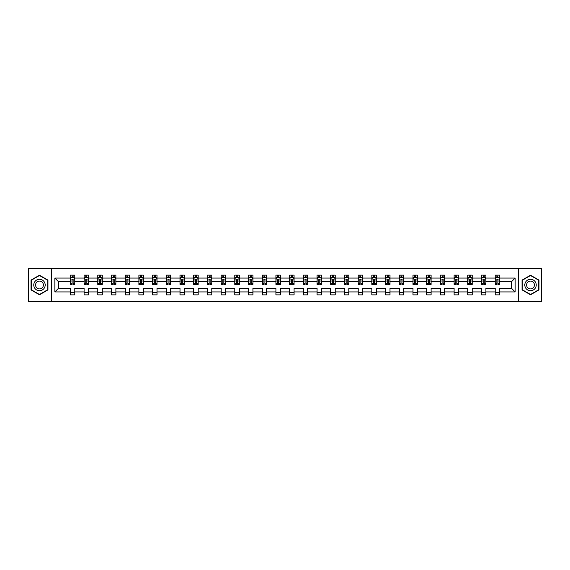 <?xml version="1.0" encoding="UTF-8"?>
<svg xmlns="http://www.w3.org/2000/svg" width="570" height="570" viewBox="0 0 570 570"><rect width="100%" height="100%" fill="white"/><g stroke="black" fill="none" stroke-linecap="round" stroke-linejoin="round"><path stroke-width="0.85" d="M518.529 301.252L541.5 301.252L541.5 268.748L518.529 268.748L518.529 301.252L51.471 301.252L51.471 268.748L28.5 268.748L28.5 301.252L51.471 301.252M499.598 291.94L499.598 288.249L511.461 288.249L515.145 291.94L499.598 291.94L499.598 294.882L495.209 294.882L495.209 291.94L485.897 291.94L485.897 294.882L481.5 294.882L481.5 291.94L472.195 291.94L472.195 294.882L467.799 294.882L467.799 291.94L458.487 291.94L458.487 294.882L454.098 294.882L454.098 291.94L444.785 291.94L444.785 294.882L440.396 294.882L440.396 291.94L431.084 291.94L431.084 294.882L426.688 294.882L426.688 291.94L417.375 291.94L417.375 294.882L412.986 294.882L412.986 291.94L403.674 291.94L403.674 294.882L399.285 294.882L399.285 291.94L389.973 291.94L389.973 294.882L385.577 294.882L385.577 291.94L376.271 291.94L376.271 294.882L371.875 294.882L371.875 291.94L362.563 291.94L362.563 294.882L358.174 294.882L358.174 291.94L348.861 291.94L348.861 294.882L344.472 294.882L344.472 291.94L335.16 291.94L335.16 294.882L330.764 294.882L330.764 291.94L321.452 291.94L321.452 294.882L317.062 294.882L317.062 291.94L307.75 291.94L307.75 294.882L303.361 294.882L303.361 291.94L294.049 291.94L294.049 294.882L289.653 294.882L289.653 291.94L280.347 291.94L280.347 294.882L275.951 294.882L275.951 291.94L266.639 291.94L266.639 294.882L262.25 294.882L262.25 291.94L252.938 291.94L252.938 294.882L248.548 294.882L248.548 291.94L239.236 291.94L239.236 294.882L234.84 294.882L234.84 291.94L225.528 291.94L225.528 294.882L221.139 294.882L221.139 291.94L211.826 291.94L211.826 294.882L207.437 294.882L207.437 291.94L198.125 291.94L198.125 294.882L193.729 294.882L193.729 291.94L184.423 291.94L184.423 294.882L180.027 294.882L180.027 291.94L170.715 291.94L170.715 294.882L166.326 294.882L166.326 291.94L157.014 291.94L157.014 294.882L152.625 294.882L152.625 291.94L143.312 291.94L143.312 294.882L138.916 294.882L138.916 291.94L129.604 291.94L129.604 294.882L125.215 294.882L125.215 291.94L115.902 291.94L115.902 294.882L111.513 294.882L111.513 291.94L102.201 291.94L102.201 294.882L97.805 294.882L97.805 291.94L88.5 291.94L88.5 294.882L84.104 294.882L84.104 291.94L74.791 291.94L74.791 294.882L70.402 294.882L70.402 291.94L54.855 291.94L54.855 278.06L70.402 278.06L70.402 275.118L74.791 275.118L74.791 278.06L84.104 278.06L84.104 275.118L88.5 275.118L88.5 278.06L97.805 278.06L97.805 275.118L102.201 275.118L102.201 278.06L111.513 278.06L111.513 275.118L115.902 275.118L115.902 278.06L125.215 278.06L125.215 275.118L129.604 275.118L129.604 278.06L138.916 278.06L138.916 275.118L143.312 275.118L143.312 278.06L152.625 278.06L152.625 275.118L157.014 275.118L157.014 278.06L166.326 278.06L166.326 275.118L170.715 275.118L170.715 278.06L180.027 278.06L180.027 275.118L184.423 275.118L184.423 278.06L193.729 278.06L193.729 275.118L198.125 275.118L198.125 278.06L207.437 278.06L207.437 275.118L211.826 275.118L211.826 278.06L221.139 278.06L221.139 275.118L225.528 275.118L225.528 278.06L234.84 278.06L234.84 275.118L239.236 275.118L239.236 278.06L248.548 278.06L248.548 275.118L252.938 275.118L252.938 278.06L262.25 278.06L262.25 275.118L266.639 275.118L266.639 278.06L275.951 278.06L275.951 275.118L280.347 275.118L280.347 278.06L289.653 278.06L289.653 275.118L294.049 275.118L294.049 278.06L303.361 278.06L303.361 275.118L307.75 275.118L307.75 278.06L317.062 278.06L317.062 275.118L321.452 275.118L321.452 278.06L330.764 278.06L330.764 275.118L335.16 275.118L335.16 278.06L344.472 278.06L344.472 275.118L348.861 275.118L348.861 278.06L358.174 278.06L358.174 275.118L362.563 275.118L362.563 278.06L371.875 278.06L371.875 275.118L376.271 275.118L376.271 278.06L385.577 278.06L385.577 275.118L389.973 275.118L389.973 278.06L399.285 278.06L399.285 275.118L403.674 275.118L403.674 278.06L412.986 278.06L412.986 275.118L417.375 275.118L417.375 278.06L426.688 278.06L426.688 275.118L431.084 275.118L431.084 278.06L440.396 278.06L440.396 275.118L444.785 275.118L444.785 278.06L454.098 278.06L454.098 275.118L458.487 275.118L458.487 278.06L467.799 278.06L467.799 275.118L472.195 275.118L472.195 278.06L481.5 278.06L481.5 275.118L485.897 275.118L485.897 278.06L495.209 278.06L495.209 275.118L499.598 275.118L499.598 278.06L515.145 278.06L515.145 291.94M518.529 268.748L51.471 268.748M495.209 278.06L495.209 281.751L485.897 281.751L485.897 278.06M485.897 291.94L485.897 288.249L495.209 288.249L495.209 291.94M481.5 278.06L481.5 281.751L472.195 281.751L472.195 278.06M472.195 291.94L472.195 288.249L481.5 288.249L481.5 291.94M467.799 278.06L467.799 281.751L458.487 281.751L458.487 278.06M458.487 291.94L458.487 288.249L467.799 288.249L467.799 291.94M454.098 278.06L454.098 281.751L444.785 281.751L444.785 278.06M444.785 291.94L444.785 288.249L454.098 288.249L454.098 291.94M440.396 278.06L440.396 281.751L431.084 281.751L431.084 278.06M431.084 291.94L431.084 288.249L440.396 288.249L440.396 291.94M426.688 278.06L426.688 281.751L417.375 281.751L417.375 278.06M417.375 291.94L417.375 288.249L426.688 288.249L426.688 291.94M412.986 278.06L412.986 281.751L403.674 281.751L403.674 278.06M403.674 291.94L403.674 288.249L412.986 288.249L412.986 291.94M399.285 278.06L399.285 281.751L389.973 281.751L389.973 278.06M389.973 291.94L389.973 288.249L399.285 288.249L399.285 291.94M385.577 278.06L385.577 281.751L376.271 281.751L376.271 278.06M376.271 291.94L376.271 288.249L385.577 288.249L385.577 291.94M371.875 278.06L371.875 281.751L362.563 281.751L362.563 278.06M362.563 291.94L362.563 288.249L371.875 288.249L371.875 291.94M358.174 278.06L358.174 281.751L348.861 281.751L348.861 278.06M348.861 291.94L348.861 288.249L358.174 288.249L358.174 291.94M344.472 278.06L344.472 281.751L335.16 281.751L335.16 278.06M335.16 291.94L335.16 288.249L344.472 288.249L344.472 291.94M330.764 278.06L330.764 281.751L321.452 281.751L321.452 278.06M321.452 291.94L321.452 288.249L330.764 288.249L330.764 291.94M317.062 278.06L317.062 281.751L307.75 281.751L307.75 278.06M307.75 291.94L307.75 288.249L317.062 288.249L317.062 291.94M303.361 278.06L303.361 281.751L294.049 281.751L294.049 278.06M294.049 291.94L294.049 288.249L303.361 288.249L303.361 291.94M289.653 278.06L289.653 281.751L280.347 281.751L280.347 278.06M280.347 291.94L280.347 288.249L289.653 288.249L289.653 291.94M275.951 278.06L275.951 281.751L266.639 281.751L266.639 278.06M266.639 291.94L266.639 288.249L275.951 288.249L275.951 291.94M262.25 278.06L262.25 281.751L252.938 281.751L252.938 278.06M252.938 291.94L252.938 288.249L262.25 288.249L262.25 291.94M248.548 278.06L248.548 281.751L239.236 281.751L239.236 278.06M239.236 291.94L239.236 288.249L248.548 288.249L248.548 291.94M234.84 278.06L234.84 281.751L225.528 281.751L225.528 278.06M225.528 291.94L225.528 288.249L234.84 288.249L234.84 291.94M221.139 278.06L221.139 281.751L211.826 281.751L211.826 278.06M211.826 291.94L211.826 288.249L221.139 288.249L221.139 291.94M207.437 278.06L207.437 281.751L198.125 281.751L198.125 278.06M198.125 291.94L198.125 288.249L207.437 288.249L207.437 291.94M193.729 278.06L193.729 281.751L184.423 281.751L184.423 278.06M184.423 291.94L184.423 288.249L193.729 288.249L193.729 291.94M180.027 278.06L180.027 281.751L170.715 281.751L170.715 278.06M170.715 291.94L170.715 288.249L180.027 288.249L180.027 291.94M166.326 278.06L166.326 281.751L157.014 281.751L157.014 278.06M157.014 291.94L157.014 288.249L166.326 288.249L166.326 291.94M152.625 278.06L152.625 281.751L143.312 281.751L143.312 278.06M143.312 291.94L143.312 288.249L152.625 288.249L152.625 291.94M138.916 278.06L138.916 281.751L129.604 281.751L129.604 278.06M129.604 291.94L129.604 288.249L138.916 288.249L138.916 291.94M125.215 278.06L125.215 281.751L115.902 281.751L115.902 278.06M115.902 291.94L115.902 288.249L125.215 288.249L125.215 291.94M111.513 278.06L111.513 281.751L102.201 281.751L102.201 278.06M102.201 291.94L102.201 288.249L111.513 288.249L111.513 291.94M97.805 278.06L97.805 281.751L88.5 281.751L88.5 278.06M88.5 291.94L88.5 288.249L97.805 288.249L97.805 291.94M84.104 278.06L84.104 281.751L74.791 281.751L74.791 278.06M74.791 291.94L74.791 288.249L84.104 288.249L84.104 291.94M70.402 278.06L70.402 281.751L58.539 281.751L58.539 288.249L70.402 288.249L70.402 291.94M54.855 278.06L58.539 281.751M511.461 288.249L511.461 281.751L499.598 281.751L499.598 278.06M496.876 277.312L497.931 277.312M483.175 277.312L484.229 277.312M469.466 277.312L470.521 277.312M455.765 277.312L456.819 277.312M442.064 277.312L443.118 277.312M428.362 277.312L429.409 277.312M414.654 277.312L415.708 277.312M400.952 277.312L402.007 277.312M387.251 277.312L388.305 277.312M373.542 277.312L374.597 277.312M359.841 277.312L360.895 277.312M346.14 277.312L347.194 277.312M332.438 277.312L333.486 277.312M318.73 277.312L319.784 277.312M305.028 277.312L306.083 277.312M291.327 277.312L292.382 277.312M277.618 277.312L278.673 277.312M263.917 277.312L264.972 277.312M250.216 277.312L251.27 277.312M236.514 277.312L237.562 277.312M222.806 277.312L223.86 277.312M209.105 277.312L210.159 277.312M195.403 277.312L196.458 277.312M181.695 277.312L182.749 277.312M167.993 277.312L169.048 277.312M154.292 277.312L155.346 277.312M140.59 277.312L141.638 277.312M126.882 277.312L127.937 277.312M113.181 277.312L114.235 277.312M99.479 277.312L100.534 277.312M85.771 277.312L86.825 277.312M72.069 277.312L73.124 277.312M70.402 292.688L74.791 292.688M84.104 292.688L88.5 292.688M97.805 292.688L102.201 292.688M111.513 292.688L115.902 292.688M125.215 292.688L129.604 292.688M138.916 292.688L143.312 292.688M152.625 292.688L157.014 292.688M166.326 292.688L170.715 292.688M180.027 292.688L184.423 292.688M193.729 292.688L198.125 292.688M207.437 292.688L211.826 292.688M221.139 292.688L225.528 292.688M234.84 292.688L239.236 292.688M248.548 292.688L252.938 292.688M262.25 292.688L266.639 292.688M275.951 292.688L280.347 292.688M289.653 292.688L294.049 292.688M303.361 292.688L307.75 292.688M317.062 292.688L321.452 292.688M330.764 292.688L335.16 292.688M344.472 292.688L348.861 292.688M358.174 292.688L362.563 292.688M371.875 292.688L376.271 292.688M385.577 292.688L389.973 292.688M399.285 292.688L403.674 292.688M412.986 292.688L417.375 292.688M426.688 292.688L431.084 292.688M440.396 292.688L444.785 292.688M454.098 292.688L458.487 292.688M467.799 292.688L472.195 292.688M481.5 292.688L485.897 292.688M495.209 292.688L499.598 292.688M58.539 288.249L54.855 291.94M515.145 278.06L511.461 281.751M47.958 280.105L39.48 275.21L31.001 280.105L31.001 289.895L39.48 294.79L47.958 289.895L47.958 280.105M522.042 280.105L522.042 289.895L530.52 294.79L538.999 289.895L538.999 280.105L530.52 275.21L522.042 280.105M73.124 276.258L72.069 276.258M71.229 277.462L70.402 277.462L70.402 275.118L72.069 275.118L70.402 275.118M70.402 283.368L70.402 284.473L72.069 284.473L72.069 283.368L70.402 283.368L70.402 281.751M74.791 281.751L74.791 284.473L73.124 284.473L73.124 279.77L72.069 279.77L72.069 283.368M73.965 277.462L74.791 277.462L74.791 275.118L73.124 275.118L74.791 275.118M74.791 279.115L73.915 277.355L71.279 277.355L70.402 279.115M72.069 277.355L72.069 275.118M73.124 275.118L73.124 277.355M86.825 276.258L85.771 276.258M84.93 277.462L84.104 277.462L84.104 275.118L85.771 275.118L84.104 275.118M84.104 283.368L84.104 284.473L85.771 284.473L85.771 283.368L84.104 283.368L84.104 281.751M88.5 281.751L88.5 284.473L86.825 284.473L86.825 279.77L85.771 279.77L85.771 283.368M87.673 277.462L88.5 277.462L88.5 275.118L86.825 275.118L88.5 275.118M88.5 279.115L87.616 277.355L84.98 277.355L84.104 279.115M85.771 277.355L85.771 275.118M86.825 275.118L86.825 277.355M100.534 276.258L99.479 276.258M98.631 277.462L97.805 277.462L97.805 275.118L99.479 275.118L97.805 275.118M97.805 283.368L97.805 284.473L99.479 284.473L99.479 283.368L97.805 283.368L97.805 281.751M102.201 281.751L102.201 284.473L100.534 284.473L100.534 279.77L99.479 279.77L99.479 283.368M101.374 277.462L102.201 277.462L102.201 275.118L100.534 275.118L102.201 275.118M102.201 279.115L101.325 277.355L98.688 277.355L97.805 279.115M99.479 277.355L99.479 275.118M100.534 275.118L100.534 277.355M34.535 282.143A5.707 5.707 0 0 0 36.623 289.945A5.707 5.707 0 0 0 44.424 287.857A5.707 5.707 0 0 0 42.337 280.055A5.707 5.707 0 0 0 34.535 282.143M36.095 283.048A3.912 3.912 0 0 0 37.527 288.384A3.912 3.912 0 0 0 42.864 286.952A3.912 3.912 0 0 0 41.432 281.616A3.912 3.912 0 0 0 36.095 283.048M47.695 280.255L47.695 289.745L39.48 294.483L31.265 289.745L31.265 280.255L39.48 275.517L47.695 280.255M525.576 282.143A5.707 5.707 0 0 0 527.663 289.945A5.707 5.707 0 0 0 535.465 287.857A5.707 5.707 0 0 0 533.378 280.055A5.707 5.707 0 0 0 525.576 282.143M527.136 283.048A3.912 3.912 0 0 0 528.568 288.384A3.912 3.912 0 0 0 533.905 286.952A3.912 3.912 0 0 0 532.473 281.616A3.912 3.912 0 0 0 527.136 283.048M538.736 280.255L538.736 289.745L530.52 294.483L522.305 289.745L522.305 280.255L530.52 275.517L538.736 280.255M114.235 276.258L113.181 276.258M112.34 277.462L111.513 277.462L111.513 275.118L113.181 275.118L111.513 275.118M111.513 283.368L111.513 284.473L113.181 284.473L113.181 283.368L111.513 283.368L111.513 281.751M115.902 281.751L115.902 284.473L114.235 284.473L114.235 279.77L113.181 279.77L113.181 283.368M115.076 277.462L115.902 277.462L115.902 275.118L114.235 275.118L115.902 275.118M115.902 279.115L115.026 277.355L112.39 277.355L111.513 279.115M113.181 277.355L113.181 275.118M114.235 275.118L114.235 277.355M127.937 276.258L126.882 276.258M126.041 277.462L125.215 277.462L125.215 275.118L126.882 275.118L125.215 275.118M125.215 283.368L125.215 284.473L126.882 284.473L126.882 283.368L125.215 283.368L125.215 281.751M129.604 281.751L129.604 284.473L127.937 284.473L127.937 279.77L126.882 279.77L126.882 283.368M128.784 277.462L129.604 277.462L129.604 275.118L127.937 275.118L129.604 275.118M129.604 279.115L128.727 277.355L126.091 277.355L125.215 279.115M126.882 277.355L126.882 275.118M127.937 275.118L127.937 277.355M141.638 276.258L140.59 276.258M139.743 277.462L138.916 277.462L138.916 275.118L140.59 275.118L138.916 275.118M138.916 283.368L138.916 284.473L140.59 284.473L140.59 283.368L138.916 283.368L138.916 281.751M143.312 281.751L143.312 284.473L141.638 284.473L141.638 279.77L140.59 279.77L140.59 283.368M142.486 277.462L143.312 277.462L143.312 275.118L141.638 275.118L143.312 275.118M143.312 279.115L142.429 277.355L139.8 277.355L138.916 279.115M140.59 277.355L140.59 275.118M141.638 275.118L141.638 277.355M155.346 276.258L154.292 276.258M153.444 277.462L152.625 277.462L152.625 275.118L154.292 275.118L152.625 275.118M152.625 283.368L152.625 284.473L154.292 284.473L154.292 283.368L152.625 283.368L152.625 281.751M157.014 281.751L157.014 284.473L155.346 284.473L155.346 279.77L154.292 279.77L154.292 283.368M156.187 277.462L157.014 277.462L157.014 275.118L155.346 275.118L157.014 275.118M157.014 279.115L156.137 277.355L153.501 277.355L152.625 279.115M154.292 277.355L154.292 275.118M155.346 275.118L155.346 277.355M169.048 276.258L167.993 276.258M167.153 277.462L166.326 277.462L166.326 275.118L167.993 275.118L166.326 275.118M166.326 283.368L166.326 284.473L167.993 284.473L167.993 283.368L166.326 283.368L166.326 281.751M170.715 281.751L170.715 284.473L169.048 284.473L169.048 279.77L167.993 279.77L167.993 283.368M169.888 277.462L170.715 277.462L170.715 275.118L169.048 275.118L170.715 275.118M170.715 279.115L169.839 277.355L167.202 277.355L166.326 279.115M167.993 277.355L167.993 275.118M169.048 275.118L169.048 277.355M182.749 276.258L181.695 276.258M180.854 277.462L180.027 277.462L180.027 275.118L181.695 275.118L180.027 275.118M180.027 283.368L180.027 284.473L181.695 284.473L181.695 283.368L180.027 283.368L180.027 281.751M184.423 281.751L184.423 284.473L182.749 284.473L182.749 279.77L181.695 279.77L181.695 283.368M183.597 277.462L184.423 277.462L184.423 275.118L182.749 275.118L184.423 275.118M184.423 279.115L183.54 277.355L180.904 277.355L180.027 279.115M181.695 277.355L181.695 275.118M182.749 275.118L182.749 277.355M196.458 276.258L195.403 276.258M194.555 277.462L193.729 277.462L193.729 275.118L195.403 275.118L193.729 275.118M193.729 283.368L193.729 284.473L195.403 284.473L195.403 283.368L193.729 283.368L193.729 281.751M198.125 281.751L198.125 284.473L196.458 284.473L196.458 279.77L195.403 279.77L195.403 283.368M197.298 277.462L198.125 277.462L198.125 275.118L196.458 275.118L198.125 275.118M198.125 279.115L197.248 277.355L194.612 277.355L193.729 279.115M195.403 277.355L195.403 275.118M196.458 275.118L196.458 277.355M210.159 276.258L209.105 276.258M208.264 277.462L207.437 277.462L207.437 275.118L209.105 275.118L207.437 275.118M207.437 283.368L207.437 284.473L209.105 284.473L209.105 283.368L207.437 283.368L207.437 281.751M211.826 281.751L211.826 284.473L210.159 284.473L210.159 279.77L209.105 279.77L209.105 283.368M211 277.462L211.826 277.462L211.826 275.118L210.159 275.118L211.826 275.118M211.826 279.115L210.95 277.355L208.314 277.355L207.437 279.115M209.105 277.355L209.105 275.118M210.159 275.118L210.159 277.355M223.86 276.258L222.806 276.258M221.965 277.462L221.139 277.462L221.139 275.118L222.806 275.118L221.139 275.118M221.139 283.368L221.139 284.473L222.806 284.473L222.806 283.368L221.139 283.368L221.139 281.751M225.528 281.751L225.528 284.473L223.86 284.473L223.86 279.77L222.806 279.77L222.806 283.368M224.708 277.462L225.528 277.462L225.528 275.118L223.86 275.118L225.528 275.118M225.528 279.115L224.651 277.355L222.015 277.355L221.139 279.115M222.806 277.355L222.806 275.118M223.86 275.118L223.86 277.355M237.562 276.258L236.514 276.258M235.667 277.462L234.84 277.462L234.84 275.118L236.514 275.118L234.84 275.118M234.84 283.368L234.84 284.473L236.514 284.473L236.514 283.368L234.84 283.368L234.84 281.751M239.236 281.751L239.236 284.473L237.562 284.473L237.562 279.77L236.514 279.77L236.514 283.368M238.41 277.462L239.236 277.462L239.236 275.118L237.562 275.118L239.236 275.118M239.236 279.115L238.353 277.355L235.724 277.355L234.84 279.115M236.514 277.355L236.514 275.118M237.562 275.118L237.562 277.355M251.27 276.258L250.216 276.258M249.368 277.462L248.548 277.462L248.548 275.118L250.216 275.118L248.548 275.118M248.548 283.368L248.548 284.473L250.216 284.473L250.216 283.368L248.548 283.368L248.548 281.751M252.938 281.751L252.938 284.473L251.27 284.473L251.27 279.77L250.216 279.77L250.216 283.368M252.111 277.462L252.938 277.462L252.938 275.118L251.27 275.118L252.938 275.118M252.938 279.115L252.061 277.355L249.425 277.355L248.548 279.115M250.216 277.355L250.216 275.118M251.27 275.118L251.27 277.355M264.972 276.258L263.917 276.258M263.076 277.462L262.25 277.462L262.25 275.118L263.917 275.118L262.25 275.118M262.25 283.368L262.25 284.473L263.917 284.473L263.917 283.368L262.25 283.368L262.25 281.751M266.639 281.751L266.639 284.473L264.972 284.473L264.972 279.77L263.917 279.77L263.917 283.368M265.812 277.462L266.639 277.462L266.639 275.118L264.972 275.118L266.639 275.118M266.639 279.115L265.762 277.355L263.126 277.355L262.25 279.115M263.917 277.355L263.917 275.118M264.972 275.118L264.972 277.355M278.673 276.258L277.618 276.258M276.778 277.462L275.951 277.462L275.951 275.118L277.618 275.118L275.951 275.118M275.951 283.368L275.951 284.473L277.618 284.473L277.618 283.368L275.951 283.368L275.951 281.751M280.347 281.751L280.347 284.473L278.673 284.473L278.673 279.77L277.618 279.77L277.618 283.368M279.521 277.462L280.347 277.462L280.347 275.118L278.673 275.118L280.347 275.118M280.347 279.115L279.464 277.355L276.828 277.355L275.951 279.115M277.618 277.355L277.618 275.118M278.673 275.118L278.673 277.355M292.382 276.258L291.327 276.258M290.479 277.462L289.653 277.462L289.653 275.118L291.327 275.118L289.653 275.118M289.653 283.368L289.653 284.473L291.327 284.473L291.327 283.368L289.653 283.368L289.653 281.751M294.049 281.751L294.049 284.473L292.382 284.473L292.382 279.77L291.327 279.77L291.327 283.368M293.222 277.462L294.049 277.462L294.049 275.118L292.382 275.118L294.049 275.118M294.049 279.115L293.172 277.355L290.536 277.355L289.653 279.115M291.327 277.355L291.327 275.118M292.382 275.118L292.382 277.355M306.083 276.258L305.028 276.258M304.188 277.462L303.361 277.462L303.361 275.118L305.028 275.118L303.361 275.118M303.361 283.368L303.361 284.473L305.028 284.473L305.028 283.368L303.361 283.368L303.361 281.751M307.75 281.751L307.75 284.473L306.083 284.473L306.083 279.77L305.028 279.77L305.028 283.368M306.924 277.462L307.75 277.462L307.75 275.118L306.083 275.118L307.75 275.118M307.75 279.115L306.874 277.355L304.238 277.355L303.361 279.115M305.028 277.355L305.028 275.118M306.083 275.118L306.083 277.355M319.784 276.258L318.73 276.258M317.889 277.462L317.062 277.462L317.062 275.118L318.73 275.118L317.062 275.118M317.062 283.368L317.062 284.473L318.73 284.473L318.73 283.368L317.062 283.368L317.062 281.751M321.452 281.751L321.452 284.473L319.784 284.473L319.784 279.77L318.73 279.77L318.73 283.368M320.632 277.462L321.452 277.462L321.452 275.118L319.784 275.118L321.452 275.118M321.452 279.115L320.575 277.355L317.939 277.355L317.062 279.115M318.73 277.355L318.73 275.118M319.784 275.118L319.784 277.355M333.486 276.258L332.438 276.258M331.59 277.462L330.764 277.462L330.764 275.118L332.438 275.118L330.764 275.118M330.764 283.368L330.764 284.473L332.438 284.473L332.438 283.368L330.764 283.368L330.764 281.751M335.16 281.751L335.16 284.473L333.486 284.473L333.486 279.77L332.438 279.77L332.438 283.368M334.334 277.462L335.16 277.462L335.16 275.118L333.486 275.118L335.16 275.118M335.16 279.115L334.277 277.355L331.647 277.355L330.764 279.115M332.438 277.355L332.438 275.118M333.486 275.118L333.486 277.355M347.194 276.258L346.14 276.258M345.292 277.462L344.472 277.462L344.472 275.118L346.14 275.118L344.472 275.118M344.472 283.368L344.472 284.473L346.14 284.473L346.14 283.368L344.472 283.368L344.472 281.751M348.861 281.751L348.861 284.473L347.194 284.473L347.194 279.77L346.14 279.77L346.14 283.368M348.035 277.462L348.861 277.462L348.861 275.118L347.194 275.118L348.861 275.118M348.861 279.115L347.985 277.355L345.349 277.355L344.472 279.115M346.14 277.355L346.14 275.118M347.194 275.118L347.194 277.355M360.895 276.258L359.841 276.258M359 277.462L358.174 277.462L358.174 275.118L359.841 275.118L358.174 275.118M358.174 283.368L358.174 284.473L359.841 284.473L359.841 283.368L358.174 283.368L358.174 281.751M362.563 281.751L362.563 284.473L360.895 284.473L360.895 279.77L359.841 279.77L359.841 283.368M361.736 277.462L362.563 277.462L362.563 275.118L360.895 275.118L362.563 275.118M362.563 279.115L361.686 277.355L359.05 277.355L358.174 279.115M359.841 277.355L359.841 275.118M360.895 275.118L360.895 277.355M374.597 276.258L373.542 276.258M372.702 277.462L371.875 277.462L371.875 275.118L373.542 275.118L371.875 275.118M371.875 283.368L371.875 284.473L373.542 284.473L373.542 283.368L371.875 283.368L371.875 281.751M376.271 281.751L376.271 284.473L374.597 284.473L374.597 279.77L373.542 279.77L373.542 283.368M375.445 277.462L376.271 277.462L376.271 275.118L374.597 275.118L376.271 275.118M376.271 279.115L375.388 277.355L372.751 277.355L371.875 279.115M373.542 277.355L373.542 275.118M374.597 275.118L374.597 277.355M388.305 276.258L387.251 276.258M386.403 277.462L385.577 277.462L385.577 275.118L387.251 275.118L385.577 275.118M385.577 283.368L385.577 284.473L387.251 284.473L387.251 283.368L385.577 283.368L385.577 281.751M389.973 281.751L389.973 284.473L388.305 284.473L388.305 279.77L387.251 279.77L387.251 283.368M389.146 277.462L389.973 277.462L389.973 275.118L388.305 275.118L389.973 275.118M389.973 279.115L389.096 277.355L386.46 277.355L385.577 279.115M387.251 277.355L387.251 275.118M388.305 275.118L388.305 277.355M402.007 276.258L400.952 276.258M400.111 277.462L399.285 277.462L399.285 275.118L400.952 275.118L399.285 275.118M399.285 283.368L399.285 284.473L400.952 284.473L400.952 283.368L399.285 283.368L399.285 281.751M403.674 281.751L403.674 284.473L402.007 284.473L402.007 279.77L400.952 279.77L400.952 283.368M402.847 277.462L403.674 277.462L403.674 275.118L402.007 275.118L403.674 275.118M403.674 279.115L402.798 277.355L400.161 277.355L399.285 279.115M400.952 277.355L400.952 275.118M402.007 275.118L402.007 277.355M415.708 276.258L414.654 276.258M413.813 277.462L412.986 277.462L412.986 275.118L414.654 275.118L412.986 275.118M412.986 283.368L412.986 284.473L414.654 284.473L414.654 283.368L412.986 283.368L412.986 281.751M417.375 281.751L417.375 284.473L415.708 284.473L415.708 279.77L414.654 279.77L414.654 283.368M416.556 277.462L417.375 277.462L417.375 275.118L415.708 275.118L417.375 275.118M417.375 279.115L416.499 277.355L413.863 277.355L412.986 279.115M414.654 277.355L414.654 275.118M415.708 275.118L415.708 277.355M429.409 276.258L428.362 276.258M427.514 277.462L426.688 277.462L426.688 275.118L428.362 275.118L426.688 275.118M426.688 283.368L426.688 284.473L428.362 284.473L428.362 283.368L426.688 283.368L426.688 281.751M431.084 281.751L431.084 284.473L429.409 284.473L429.409 279.77L428.362 279.77L428.362 283.368M430.257 277.462L431.084 277.462L431.084 275.118L429.409 275.118L431.084 275.118M431.084 279.115L430.2 277.355L427.571 277.355L426.688 279.115M428.362 277.355L428.362 275.118M429.409 275.118L429.409 277.355M443.118 276.258L442.064 276.258M441.216 277.462L440.396 277.462L440.396 275.118L442.064 275.118L440.396 275.118M440.396 283.368L440.396 284.473L442.064 284.473L442.064 283.368L440.396 283.368L440.396 281.751M444.785 281.751L444.785 284.473L443.118 284.473L443.118 279.77L442.064 279.77L442.064 283.368M443.959 277.462L444.785 277.462L444.785 275.118L443.118 275.118L444.785 275.118M444.785 279.115L443.909 277.355L441.273 277.355L440.396 279.115M442.064 277.355L442.064 275.118M443.118 275.118L443.118 277.355M456.819 276.258L455.765 276.258M454.924 277.462L454.098 277.462L454.098 275.118L455.765 275.118L454.098 275.118M454.098 283.368L454.098 284.473L455.765 284.473L455.765 283.368L454.098 283.368L454.098 281.751M458.487 281.751L458.487 284.473L456.819 284.473L456.819 279.77L455.765 279.77L455.765 283.368M457.66 277.462L458.487 277.462L458.487 275.118L456.819 275.118L458.487 275.118M458.487 279.115L457.61 277.355L454.974 277.355L454.098 279.115M455.765 277.355L455.765 275.118M456.819 275.118L456.819 277.355M470.521 276.258L469.466 276.258M468.626 277.462L467.799 277.462L467.799 275.118L469.466 275.118L467.799 275.118M467.799 283.368L467.799 284.473L469.466 284.473L469.466 283.368L467.799 283.368L467.799 281.751M472.195 281.751L472.195 284.473L470.521 284.473L470.521 279.77L469.466 279.77L469.466 283.368M471.369 277.462L472.195 277.462L472.195 275.118L470.521 275.118L472.195 275.118M472.195 279.115L471.312 277.355L468.675 277.355L467.799 279.115M469.466 277.355L469.466 275.118M470.521 275.118L470.521 277.355M484.229 276.258L483.175 276.258M482.327 277.462L481.5 277.462L481.5 275.118L483.175 275.118L481.5 275.118M481.5 283.368L481.5 284.473L483.175 284.473L483.175 283.368L481.5 283.368L481.5 281.751M485.897 281.751L485.897 284.473L484.229 284.473L484.229 279.77L483.175 279.77L483.175 283.368M485.07 277.462L485.897 277.462L485.897 275.118L484.229 275.118L485.897 275.118M485.897 279.115L485.02 277.355L482.384 277.355L481.5 279.115M483.175 277.355L483.175 275.118M484.229 275.118L484.229 277.355M497.931 276.258L496.876 276.258M496.035 277.462L495.209 277.462L495.209 275.118L496.876 275.118L495.209 275.118M495.209 283.368L495.209 284.473L496.876 284.473L496.876 283.368L495.209 283.368L495.209 281.751M499.598 281.751L499.598 284.473L497.931 284.473L497.931 279.77L496.876 279.77L496.876 283.368M498.771 277.462L499.598 277.462L499.598 275.118L497.931 275.118L499.598 275.118M499.598 279.115L498.722 277.355L496.085 277.355L495.209 279.115M496.876 277.355L496.876 275.118M497.931 275.118L497.931 277.355M74.77 279.072L70.424 279.072M74.791 283.368L73.124 283.368M72.069 281.017L70.402 281.017M74.791 281.017L73.124 281.017M73.124 276.82L72.069 276.82M88.471 279.072L84.125 279.072M88.5 283.368L86.825 283.368M85.771 281.017L84.104 281.017M88.5 281.017L86.825 281.017M86.825 276.82L85.771 276.82M102.18 279.072L97.826 279.072M102.201 283.368L100.534 283.368M99.479 281.017L97.805 281.017M102.201 281.017L100.534 281.017M100.534 276.82L99.479 276.82M115.881 279.072L111.535 279.072M115.902 283.368L114.235 283.368M113.181 281.017L111.513 281.017M115.902 281.017L114.235 281.017M114.235 276.82L113.181 276.82M129.582 279.072L125.236 279.072M129.604 283.368L127.937 283.368M126.882 281.017L125.215 281.017M129.604 281.017L127.937 281.017M127.937 276.82L126.882 276.82M143.291 279.072L138.938 279.072M143.312 283.368L141.638 283.368M140.59 281.017L138.916 281.017M143.312 281.017L141.638 281.017M141.638 276.82L140.59 276.82M156.992 279.072L152.646 279.072M157.014 283.368L155.346 283.368M154.292 281.017L152.625 281.017M157.014 281.017L155.346 281.017M155.346 276.82L154.292 276.82M170.694 279.072L166.347 279.072M170.715 283.368L169.048 283.368M167.993 281.017L166.326 281.017M170.715 281.017L169.048 281.017M169.048 276.82L167.993 276.82M184.395 279.072L180.049 279.072M184.423 283.368L182.749 283.368M181.695 281.017L180.027 281.017M184.423 281.017L182.749 281.017M182.749 276.82L181.695 276.82M198.104 279.072L193.75 279.072M198.125 283.368L196.458 283.368M195.403 281.017L193.729 281.017M198.125 281.017L196.458 281.017M196.458 276.82L195.403 276.82M211.805 279.072L207.459 279.072M211.826 283.368L210.159 283.368M209.105 281.017L207.437 281.017M211.826 281.017L210.159 281.017M210.159 276.82L209.105 276.82M225.506 279.072L221.16 279.072M225.528 283.368L223.86 283.368M222.806 281.017L221.139 281.017M225.528 281.017L223.86 281.017M223.86 276.82L222.806 276.82M239.215 279.072L234.861 279.072M239.236 283.368L237.562 283.368M236.514 281.017L234.84 281.017M239.236 281.017L237.562 281.017M237.562 276.82L236.514 276.82M252.916 279.072L248.57 279.072M252.938 283.368L251.27 283.368M250.216 281.017L248.548 281.017M252.938 281.017L251.27 281.017M251.27 276.82L250.216 276.82M266.618 279.072L262.271 279.072M266.639 283.368L264.972 283.368M263.917 281.017L262.25 281.017M266.639 281.017L264.972 281.017M264.972 276.82L263.917 276.82M280.319 279.072L275.973 279.072M280.347 283.368L278.673 283.368M277.618 281.017L275.951 281.017M280.347 281.017L278.673 281.017M278.673 276.82L277.618 276.82M294.027 279.072L289.681 279.072M294.049 283.368L292.382 283.368M291.327 281.017L289.653 281.017M294.049 281.017L292.382 281.017M292.382 276.82L291.327 276.82M307.729 279.072L303.382 279.072M307.75 283.368L306.083 283.368M305.028 281.017L303.361 281.017M307.75 281.017L306.083 281.017M306.083 276.82L305.028 276.82M321.43 279.072L317.084 279.072M321.452 283.368L319.784 283.368M318.73 281.017L317.062 281.017M321.452 281.017L319.784 281.017M319.784 276.82L318.73 276.82M335.139 279.072L330.785 279.072M335.16 283.368L333.486 283.368M332.438 281.017L330.764 281.017M335.16 281.017L333.486 281.017M333.486 276.82L332.438 276.82M348.84 279.072L344.494 279.072M348.861 283.368L347.194 283.368M346.14 281.017L344.472 281.017M348.861 281.017L347.194 281.017M347.194 276.82L346.14 276.82M362.541 279.072L358.195 279.072M362.563 283.368L360.895 283.368M359.841 281.017L358.174 281.017M362.563 281.017L360.895 281.017M360.895 276.82L359.841 276.82M376.25 279.072L371.897 279.072M376.271 283.368L374.597 283.368M373.542 281.017L371.875 281.017M376.271 281.017L374.597 281.017M374.597 276.82L373.542 276.82M389.951 279.072L385.605 279.072M389.973 283.368L388.305 283.368M387.251 281.017L385.577 281.017M389.973 281.017L388.305 281.017M388.305 276.82L387.251 276.82M403.653 279.072L399.306 279.072M403.674 283.368L402.007 283.368M400.952 281.017L399.285 281.017M403.674 281.017L402.007 281.017M402.007 276.82L400.952 276.82M417.354 279.072L413.008 279.072M417.375 283.368L415.708 283.368M414.654 281.017L412.986 281.017M417.375 281.017L415.708 281.017M415.708 276.82L414.654 276.82M431.062 279.072L426.709 279.072M431.084 283.368L429.409 283.368M428.362 281.017L426.688 281.017M431.084 281.017L429.409 281.017M429.409 276.82L428.362 276.82M444.764 279.072L440.418 279.072M444.785 283.368L443.118 283.368M442.064 281.017L440.396 281.017M444.785 281.017L443.118 281.017M443.118 276.82L442.064 276.82M458.465 279.072L454.119 279.072M458.487 283.368L456.819 283.368M455.765 281.017L454.098 281.017M458.487 281.017L456.819 281.017M456.819 276.82L455.765 276.82M472.174 279.072L467.82 279.072M472.195 283.368L470.521 283.368M469.466 281.017L467.799 281.017M472.195 281.017L470.521 281.017M470.521 276.82L469.466 276.82M485.875 279.072L481.529 279.072M485.897 283.368L484.229 283.368M483.175 281.017L481.5 281.017M485.897 281.017L484.229 281.017M484.229 276.82L483.175 276.82M499.577 279.072L495.23 279.072M499.598 283.368L497.931 283.368M496.876 281.017L495.209 281.017M499.598 281.017L497.931 281.017M497.931 276.82L496.876 276.82"/></g></svg>
